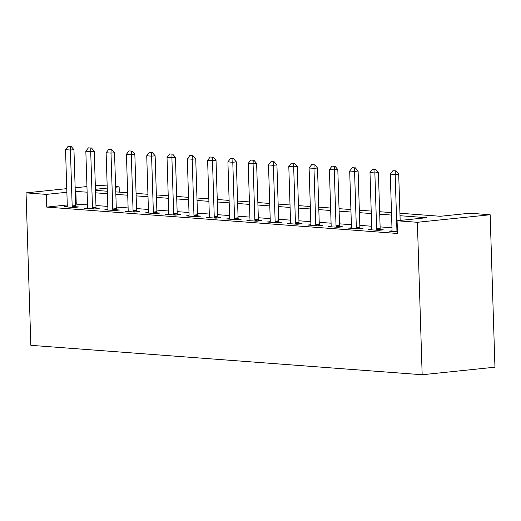 <?xml version="1.0" encoding="UTF-8"?>
<svg xmlns="http://www.w3.org/2000/svg" width="521" height="521" viewBox="0 0 521 521"><rect width="100%" height="100%" fill="white"/><g stroke="black" fill="none" stroke-linecap="round" stroke-linejoin="round"><path stroke-width="0.78" d="M399.933 213.239L440.356 216.28L469.864 213.219L490.157 214.75L494.95 367.194L422.166 374.742L30.843 345.319L26.05 192.868L46.349 194.392L46.747 207.097L397.477 233.473L397.08 220.767L426.588 217.706L400.011 215.707M95.33 185.684L98.834 185.32L107.176 185.951M115.603 186.583L119.127 186.85L115.623 187.215M119.296 192.138L119.127 186.85M391.974 227.781L380.109 226.889M371.681 226.251L359.816 225.359M351.382 224.727L339.516 223.835M331.082 223.203L319.223 222.311M310.79 221.672L298.924 220.78M290.49 220.149L278.624 219.256M270.197 218.625L258.331 217.732M249.898 217.094L238.032 216.202M229.598 215.57L217.732 214.678M209.305 214.046L197.439 213.154M189.006 212.516L177.14 211.624M168.706 210.992L156.841 210.1M148.413 209.468L136.548 208.576M128.114 207.938L116.248 207.045M107.814 206.414L95.955 205.521M87.521 204.883L75.656 204.102M67.274 204.968L46.747 207.097M67.229 206.427L64.207 206.739L73.949 207.475L78.866 206.961L75.897 206.739M87.521 207.951L84.506 208.263L94.249 208.999L99.166 208.491L96.19 208.263M107.821 209.481L104.806 209.794L114.548 210.523L119.465 210.015L116.489 209.794M128.12 211.005L125.099 211.318L134.841 212.054L139.758 211.539L136.782 211.318M148.413 212.529L145.398 212.842L155.141 213.577L160.058 213.069L157.082 212.842M168.713 214.059L165.691 214.372L175.434 215.101L180.357 214.593L177.381 214.372M189.012 215.583L185.99 215.896L195.733 216.632L200.65 216.117L197.674 215.896M209.305 217.107L206.29 217.426L216.033 218.156L220.95 217.648L217.973 217.42M229.605 218.638L226.583 218.95L236.326 219.68L241.243 219.172L238.273 218.95M249.898 220.162L246.882 220.474L256.625 221.21L261.542 220.696L258.566 220.474M270.197 221.692L267.182 222.005L276.925 222.734L281.841 222.226L278.865 221.998M290.497 223.216L287.475 223.529L297.217 224.258L302.134 223.75L299.165 223.529M310.79 224.74L307.774 225.052L317.517 225.788L322.434 225.274L319.458 225.052M331.089 226.27L328.074 226.583L337.816 227.312L342.733 226.804L339.757 226.576M351.388 227.794L348.367 228.107L358.109 228.836L363.026 228.328L360.05 228.107M371.681 229.318L368.666 229.631L378.409 230.367L383.326 229.859L380.35 229.631M391.981 230.849L388.959 231.161L397.425 231.793M397.08 220.767L417.38 222.291L422.166 374.742M417.38 222.291L490.157 214.75M95.473 190.347L107.339 191.24M115.773 191.871L127.638 192.763M136.072 193.402L147.931 194.294M156.365 194.926L168.231 195.818M176.665 196.45L188.53 197.342M196.964 197.98L208.823 198.872M217.257 199.504L229.123 200.396M237.556 201.028L249.422 201.92M257.849 202.558L269.715 203.45M278.149 204.082L290.015 204.974M298.448 205.613L310.314 206.505M318.741 207.137L330.607 208.029M339.041 208.66L350.907 209.553M359.34 210.191L371.199 211.083M379.633 211.715L391.499 212.607M107.241 188.081L95.441 189.305M86.942 186.557L75.148 187.775M66.76 188.648L26.05 192.868M87.118 192.184L75.258 191.396M66.877 192.269L46.349 194.392M391.577 215.075L379.711 214.183M371.278 213.551L359.418 212.659M350.985 212.021L339.119 211.129M330.685 210.497L318.819 209.605M310.392 208.973L298.526 208.081M290.093 207.443L278.227 206.55M269.793 205.919L257.928 205.027M249.5 204.395L237.635 203.503M229.201 202.864L217.335 201.972M208.901 201.34L197.036 200.448M188.609 199.817L176.743 198.924M168.309 198.286L156.443 197.394M148.01 196.762L136.15 195.87M127.717 195.232L115.851 194.34M107.417 193.708L95.551 192.816M76.255 204.037L75.851 191.337M70.563 146.499L68.127 146.316L70.563 146.499L70.407 150.048L73.949 149.683L75.708 205.58A2.553 1.615 -95.9 0 0 75.806 206.355L76.014 207.26M67.131 206.961L67.242 206.349A2.553 1.615 -95.9 0 0 67.294 205.58L65.535 149.683L70.407 150.048L72.165 205.945A2.553 1.615 -95.9 0 0 72.263 206.726L72.412 207.358M68.127 146.316L65.535 149.683M73.949 149.683L71.149 146.44M90.856 148.029L88.42 147.847L90.856 148.029L90.706 151.578L94.242 151.207L96.001 207.104A2.553 1.615 -95.9 0 0 96.105 207.886L96.313 208.784M87.43 208.485L87.541 207.872A2.553 1.615 -95.9 0 0 87.593 207.111L85.835 151.207L90.706 151.578L92.464 207.475A2.553 1.615 -95.9 0 0 92.562 208.25L92.705 208.882M88.42 147.847L85.835 151.207M94.242 151.207L91.449 147.964M111.155 149.553L108.72 149.371L111.155 149.553L110.999 153.102L114.542 152.738L116.3 208.634A2.553 1.615 -95.9 0 0 116.398 209.409L116.606 210.308M107.73 210.015L107.834 209.396A2.553 1.615 -95.9 0 0 107.886 208.634L106.128 152.738L110.999 153.102L112.757 208.999A2.553 1.615 -95.9 0 0 112.862 209.774L113.005 210.412M108.72 149.371L106.128 152.738M114.542 152.738L111.748 149.494M131.455 151.083L129.019 150.895L131.455 151.083L131.299 154.626L134.841 154.262L136.593 210.158A2.553 1.615 -95.9 0 0 136.697 210.933L136.906 211.839M128.023 211.539L128.133 210.927A2.553 1.615 -95.9 0 0 128.186 210.158L126.427 154.262L131.299 154.626L133.057 210.523A2.553 1.615 -95.9 0 0 133.155 211.305L133.304 211.936M129.019 150.895L126.427 154.262M134.841 154.262L132.041 151.018M151.748 152.607L149.312 152.425L151.748 152.607L151.598 156.157L155.134 155.786L156.893 211.682A2.553 1.615 -95.9 0 0 156.997 212.464L157.205 213.363M148.322 213.063L148.426 212.451A2.553 1.615 -95.9 0 0 148.478 211.689L146.727 155.786L151.598 156.157L153.35 212.054A2.553 1.615 -95.9 0 0 153.454 212.829L153.597 213.46M149.312 152.425L146.727 155.786M155.134 155.786L152.34 152.542M172.047 154.131L169.612 153.949L172.047 154.131L171.891 157.681L175.434 157.316L177.192 213.213A2.553 1.615 -95.9 0 0 177.29 213.988L177.498 214.886M168.622 214.593L168.726 213.975A2.553 1.615 -95.9 0 0 168.778 213.213L167.02 157.316L171.891 157.681L173.649 213.577A2.553 1.615 -95.9 0 0 173.747 214.352L173.897 214.991M169.612 153.949L167.02 157.316M175.434 157.316L172.64 154.073M192.347 155.662L189.911 155.473L192.347 155.662L192.19 159.205L195.733 158.84L197.485 214.737A2.553 1.615 -95.9 0 0 197.589 215.512L197.798 216.417M188.915 216.117L189.025 215.505A2.553 1.615 -95.9 0 0 189.077 214.737L187.319 158.84L192.19 159.205L193.949 215.108A2.553 1.615 -95.9 0 0 194.046 215.883L194.196 216.515M189.911 155.473L187.319 158.84M195.733 158.84L192.933 155.597M212.64 157.186L210.204 157.003L212.64 157.186L212.49 160.735L216.026 160.364L217.785 216.267A2.553 1.615 -95.9 0 0 217.882 217.042L218.091 217.941M209.214 217.641L209.318 217.029A2.553 1.615 -95.9 0 0 209.37 216.267L207.619 160.364L212.49 160.735L214.242 216.632A2.553 1.615 -95.9 0 0 214.346 217.407L214.489 218.038M210.204 157.003L207.619 160.364M216.026 160.364L213.232 157.127M232.939 158.71L230.503 158.527L232.939 158.71L232.783 162.259L236.326 161.894L238.084 217.791A2.553 1.615 -95.9 0 0 238.182 218.566L238.39 219.471M229.514 219.172L229.618 218.553A2.553 1.615 -95.9 0 0 229.67 217.791L227.911 161.894L232.783 162.259L234.541 218.156A2.553 1.615 -95.9 0 0 234.639 218.931L234.789 219.569M230.503 158.527L227.911 161.894M236.326 161.894L233.525 158.651M253.232 160.24L250.796 160.051L253.232 160.24L253.082 163.783L256.625 163.418L258.377 219.315A2.553 1.615 -95.9 0 0 258.481 220.09L258.69 220.995M249.806 220.696L249.917 220.083A2.553 1.615 -95.9 0 0 249.969 219.315L248.211 163.418L253.082 163.783L254.841 219.686A2.553 1.615 -95.9 0 0 254.938 220.461L255.088 221.093M250.796 160.051L248.211 163.418M256.625 163.418L253.825 160.175M273.532 161.764L271.096 161.582L273.532 161.764L273.382 165.313L276.918 164.942L278.676 220.845A2.553 1.615 -95.9 0 0 278.774 221.62L278.982 222.519M270.106 222.22L270.21 221.607A2.553 1.615 -95.9 0 0 270.262 220.845L268.51 164.942L273.382 165.313L275.134 221.21A2.553 1.615 -95.9 0 0 275.238 221.985L275.381 222.617M271.096 161.582L268.51 164.942M276.918 164.942L274.124 161.705M293.831 163.288L291.395 163.106L293.831 163.288L293.675 166.837L297.217 166.473L298.976 222.369A2.553 1.615 -95.9 0 0 299.074 223.144L299.282 224.05M290.399 223.75L290.51 223.131A2.553 1.615 -95.9 0 0 290.562 222.369L288.803 166.473L293.675 166.837L295.433 222.734A2.553 1.615 -95.9 0 0 295.531 223.509L295.681 224.147M291.395 163.106L288.803 166.473M297.217 166.473L294.417 163.229M314.124 164.818L311.688 164.636L314.124 164.818L313.974 168.361L317.51 167.996L319.269 223.893A2.553 1.615 -95.9 0 0 319.373 224.668L319.581 225.573M310.698 225.274L310.809 224.662A2.553 1.615 -95.9 0 0 310.861 223.893L309.103 167.996L313.974 168.361L315.733 224.264A2.553 1.615 -95.9 0 0 315.83 225.039L315.973 225.671M311.688 164.636L309.103 167.996M317.51 167.996L314.717 164.753M334.423 166.342L331.988 166.16L334.423 166.342L334.267 169.892L337.81 169.52L339.568 225.424A2.553 1.615 -95.9 0 0 339.666 226.199L339.874 227.097M330.998 226.798L331.102 226.186A2.553 1.615 -95.9 0 0 331.154 225.424L329.396 169.52L334.267 169.892L336.025 225.788A2.553 1.615 -95.9 0 0 336.13 226.563L336.273 227.195M331.988 166.16L329.396 169.52M337.81 169.52L335.016 166.284M354.723 167.866L352.287 167.684L354.723 167.866L354.567 171.416L358.109 171.051L359.861 226.948A2.553 1.615 -95.9 0 0 359.965 227.723L360.174 228.628M351.291 228.328L351.401 227.71A2.553 1.615 -95.9 0 0 351.454 226.948L349.695 171.051L354.567 171.416L356.325 227.312A2.553 1.615 -95.9 0 0 356.423 228.087L356.572 228.726M352.287 167.684L349.695 171.051M358.109 171.051L355.309 167.808M375.016 169.397L372.58 169.214L375.016 169.397L374.866 172.939L378.402 172.575L380.161 228.472A2.553 1.615 -95.9 0 0 380.265 229.247L380.473 230.152M371.59 229.852L371.694 229.24A2.553 1.615 -95.9 0 0 371.747 228.472L369.995 172.575L374.866 172.939L376.618 228.843A2.553 1.615 -95.9 0 0 376.722 229.618L376.865 230.249M372.58 169.214L369.995 172.575M378.402 172.575L375.608 169.332M400.161 220.448L398.702 174.099L395.159 174.47L396.917 230.367A2.553 1.615 -95.9 0 0 397.022 231.142L397.165 231.773M392.88 170.738L395.908 170.862L392.88 170.738L390.288 174.105L392.046 230.002A2.553 1.615 -95.9 0 1 391.994 230.764L391.89 231.376M395.315 170.921L395.159 174.47L390.288 174.105M398.702 174.099L395.908 170.862M72.263 206.726L75.806 206.355M72.165 205.945L75.708 205.58M92.562 208.25L96.105 207.886M92.464 207.475L96.001 207.104M112.862 209.774L116.398 209.409M112.757 208.999L116.3 208.634M133.155 211.305L136.697 210.933M133.057 210.523L136.593 210.158M153.454 212.829L156.997 212.464M153.35 212.054L156.893 211.682M173.747 214.352L177.29 213.988M173.649 213.577L177.192 213.213M194.046 215.883L197.589 215.512M193.949 215.108L197.485 214.737M214.346 217.407L217.882 217.042M214.242 216.632L217.785 216.267M234.639 218.931L238.182 218.566M234.541 218.156L238.084 217.791M254.938 220.461L258.481 220.09M254.841 219.686L258.377 219.315M275.238 221.985L278.774 221.62M275.134 221.21L278.676 220.845M295.531 223.509L299.074 223.144M295.433 222.734L298.976 222.369M315.83 225.039L319.373 224.668M315.733 224.264L319.269 223.893M336.13 226.563L339.666 226.199M336.025 225.788L339.568 225.424M356.423 228.087L359.965 227.723M356.325 227.312L359.861 226.948M376.722 229.618L380.265 229.247M376.618 228.843L380.161 228.472M397.022 231.142L397.406 231.103M396.917 230.367L397.38 230.321"/></g></svg>
